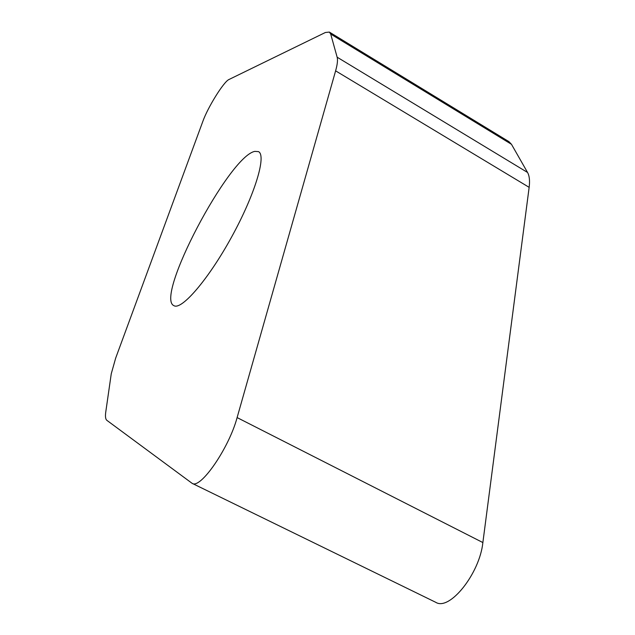 <?xml version="1.0" encoding="UTF-8"?>
<svg xmlns="http://www.w3.org/2000/svg" width="635" height="635" viewBox="0 0 635 635"><rect width="100%" height="100%" fill="white"/><g stroke="black" fill="none" stroke-linecap="round" stroke-linejoin="round"><path stroke-width="0.95" d="M329.367 32.083L508.952 141.653L511.485 144.312L527.55 172.466C529.439 175.824 529.971 180.784 529.153 187.341L482.87 542.56C479.703 573.556 449.572 611.211 435.769 602.321L192.103 483.322C200.295 489.633 229.037 448.056 237.109 417.584L335.613 70.85C337.391 64.532 337.899 59.984 337.145 57.206L330.7 34.052L329.367 32.083L325.39 32.488L228.989 79.502C223.861 81.51 207.843 107.244 202.859 121.333L115.681 358.084L111.26 373.769L105.767 411.972C105.132 416.465 105.505 419.267 106.902 420.37L192.103 483.322M254.826 151.384L258.469 151.614C266.708 155.329 254.937 194.62 231.632 236.966C208.431 279.368 181.546 310.515 173.927 305.665C154.44 297.664 229.044 156.027 254.826 151.384M482.846 542.734L529.145 187.341L335.613 70.85M337.145 57.206L527.55 172.466L511.477 144.312L330.7 34.052M482.87 542.56L237.109 417.584"/></g></svg>
